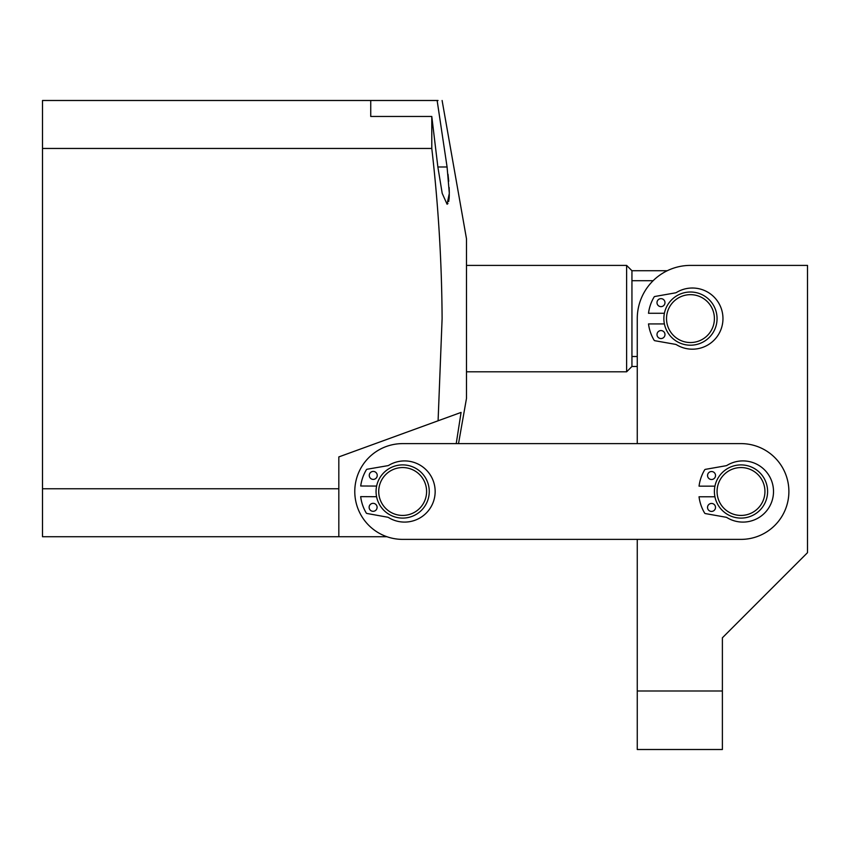 <?xml version="1.0" encoding="UTF-8"?>
<svg xmlns="http://www.w3.org/2000/svg" width="850" height="850" viewBox="0 0 850 850"><rect width="100%" height="100%" fill="white"/><g stroke="black" fill="none" stroke-linecap="round" stroke-linejoin="round"><path stroke-width="1.27" d="M402.656 539.378A47.876 47.876 0 0 1 354.779 491.502A47.876 47.876 0 0 1 402.656 443.615L740.998 443.615A47.876 47.876 0 0 1 788.885 491.502A47.876 47.876 0 0 1 740.998 539.378L402.656 539.378L637.266 539.378L637.266 690.997L722.383 690.997L722.383 637.798L807.5 552.681L807.5 265.402L690.466 265.402A53.199 53.199 0 0 0 637.266 318.601L637.266 443.615L458.522 443.615L466.491 398.406L466.491 238.808L442.106 100.491M447.079 204.223L442.202 193.354L437.867 166.982L431.789 116.461L431.789 148.452C438.334 205.126 441.777 261.842 442.106 318.601L438.09 420.782L461.072 412.42L338.821 456.918L404.589 432.979L338.821 456.918L338.821 488.761L42.5 488.761L42.5 100.491L370.738 100.491L370.738 116.461L370.738 100.491L437.134 100.491C443.7 100.491 443.7 100.491 437.134 100.491L447.079 166.982L449.321 193.322L447.079 204.223L447.982 203.554M456.227 443.615L461.072 412.42M338.821 470.22L338.821 456.918M448.704 201.503L449.161 198.05M449.172 198.018L449.31 194.554M449.321 193.364L449.161 187.553M448.726 181.273L448.014 174.271M438.037 100.491L437.134 100.491M386.92 536.722L42.5 536.722L42.5 488.761M431.789 116.461L370.738 116.461M431.789 148.452L42.5 148.452M338.821 536.722L338.821 488.761M637.266 409.041L637.266 366.478L631.943 366.478L626.62 371.801L626.62 265.402L466.491 265.402M667.271 270.725L631.943 270.725L631.943 366.478M631.943 270.725L626.62 265.402M626.62 371.801L466.491 371.801M653.129 280.702L631.943 280.702M637.266 356.501L631.943 356.501M714.393 319.249A23.938 23.938 0 0 0 691.103 294.674A23.938 23.938 0 0 0 666.528 317.953A23.938 23.938 0 0 0 689.817 342.529A23.938 23.938 0 0 0 714.393 319.249M663.871 317.889A26.594 26.594 0 0 1 691.178 292.017A26.594 26.594 0 0 1 717.049 319.324A26.594 26.594 0 0 1 689.743 345.196A26.594 26.594 0 0 1 663.871 317.889M381.14 501.989A23.938 23.938 0 0 0 413.142 513.017A23.938 23.938 0 0 0 424.182 481.015A23.938 23.938 0 0 0 392.169 469.976A23.938 23.938 0 0 0 381.14 501.989M426.572 479.846A26.594 26.594 0 0 1 414.311 515.408A26.594 26.594 0 0 1 378.749 503.147A26.594 26.594 0 0 1 391 467.585A26.594 26.594 0 0 1 426.572 479.846M745.174 515.068A23.938 23.938 0 0 0 764.575 487.326A23.938 23.938 0 0 0 736.822 467.925A23.938 23.938 0 0 0 717.432 495.678A23.938 23.938 0 0 0 745.174 515.068M736.355 465.311A26.594 26.594 0 0 1 767.189 486.859A26.594 26.594 0 0 1 745.641 517.692A26.594 26.594 0 0 1 714.808 496.145A26.594 26.594 0 0 1 736.355 465.311M780.906 265.402L690.466 265.402M722.383 690.997L722.383 749.509L637.266 749.509L637.266 690.997M373.235 479.4A3.995 3.995 0 0 1 369.261 475.394A3.995 3.995 0 0 1 373.267 471.421A3.995 3.995 0 0 1 377.241 475.426A3.995 3.995 0 0 1 373.235 479.4M373.097 511.317A3.995 3.995 0 0 1 369.123 507.312A3.995 3.995 0 0 1 373.139 503.338A3.995 3.995 0 0 1 377.103 507.354A3.995 3.995 0 0 1 373.097 511.317M376.614 486.072L360.719 485.998A42.298 42.298 0 0 1 366.392 469.731A1.062 1.062 0 0 1 367.126 469.232L387.823 465.672A2.656 2.656 0 0 0 388.748 465.332A30.589 30.589 0 0 1 435.158 491.64A30.589 30.589 0 0 1 388.524 517.544A2.656 2.656 0 0 0 387.6 517.193L366.934 513.464A1.062 1.062 0 0 1 366.212 512.954A42.298 42.298 0 0 1 360.676 496.634L376.571 496.708M711.535 479.506A3.995 3.995 0 0 1 707.551 475.511A3.995 3.995 0 0 1 711.546 471.527A3.995 3.995 0 0 1 715.53 475.522A3.995 3.995 0 0 1 711.535 479.506M711.514 511.424A3.995 3.995 0 0 1 707.529 507.429A3.995 3.995 0 0 1 711.524 503.444A3.995 3.995 0 0 1 715.509 507.439A3.995 3.995 0 0 1 711.514 511.424M714.946 486.158L699.051 486.147A42.298 42.298 0 0 1 704.661 469.859A1.062 1.062 0 0 1 705.394 469.359L726.081 465.726A2.656 2.656 0 0 0 727.005 465.375A30.589 30.589 0 0 1 773.511 491.523A30.589 30.589 0 0 1 726.952 517.597A2.656 2.656 0 0 0 726.038 517.246L705.362 513.581A1.062 1.062 0 0 1 704.629 513.081A42.298 42.298 0 0 1 699.04 496.783L714.935 496.793M660.992 330.576A3.995 3.995 0 0 0 656.997 334.56A3.995 3.995 0 0 0 660.992 338.555A3.995 3.995 0 0 0 664.976 334.56A3.995 3.995 0 0 0 660.992 330.576M660.992 298.647A3.995 3.995 0 0 0 656.997 302.642A3.995 3.995 0 0 0 660.992 306.638A3.995 3.995 0 0 0 664.976 302.642A3.995 3.995 0 0 0 660.992 298.647M664.403 323.924L648.508 323.924A42.298 42.298 0 0 0 654.107 340.212A1.062 1.062 0 0 0 654.84 340.712L675.516 344.367A2.656 2.656 0 0 1 676.441 344.707A30.589 30.589 0 0 0 722.968 318.601A30.589 30.589 0 0 0 676.441 292.496A2.656 2.656 0 0 1 675.516 292.846L654.84 296.491A1.062 1.062 0 0 0 654.107 296.99A42.298 42.298 0 0 0 648.508 313.278L664.403 313.278M437.867 166.982L447.079 166.982"/></g></svg>
